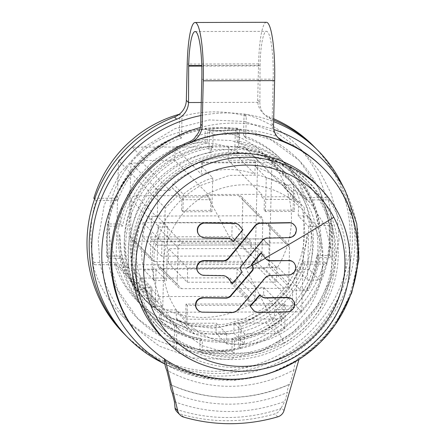 <?xml version="1.0" encoding="UTF-8"?>
<svg xmlns="http://www.w3.org/2000/svg" width="446" height="446" viewBox="0 0 446 446"><rect width="100%" height="100%" fill="white"/><g stroke="black" fill="none" stroke-linecap="round" stroke-linejoin="round"><path stroke-width="0.33" stroke-dasharray="2.23 1.67" d="M316.833 255.491L328.563 255.458L330.118 239.402L329.349 223.346L319.42 189.266L299.115 160.37L270.873 139.821L237.361 129.323L237.077 141.059A101.275 98.555 135.4 0 1 290.742 168.621A101.275 98.555 135.4 0 1 317.613 223.379L330.508 223.346L329.728 255.458L328.563 255.458C321.215 303.174 279.82 343.688 231.97 349.998L215.881 351.208L199.853 350.088L200.137 338.352A101.275 98.555 135.4 0 1 146.472 310.79A101.275 98.555 135.4 0 1 119.6 256.032L107.865 256.065L107.096 240.015L108.651 223.953C115.999 176.237 157.393 135.723 205.244 129.412L205.277 128.247L221.333 128.208L205.244 129.412L204.959 141.142A101.275 98.555 135.4 0 0 120.387 223.92L107.486 223.959L106.706 256.071L107.865 256.065L117.794 290.145L138.098 319.041L166.341 339.596L199.853 350.088L199.825 351.247L231.942 351.164L232.255 338.269A101.275 98.555 135.4 0 0 316.833 255.491L319.018 257.716L331.919 257.676L332.699 225.565L319.804 225.604A101.275 98.555 135.4 0 0 292.933 170.846A101.275 98.555 135.4 0 0 239.262 143.278L239.58 130.383L207.462 130.472L207.15 143.367A101.275 98.555 135.4 0 0 122.572 226.144L109.677 226.178L108.891 258.29L121.791 258.256A101.275 98.555 135.4 0 0 148.663 313.008A101.275 98.555 135.4 0 0 202.328 340.577L202.016 353.472L234.128 353.383L234.445 340.488A101.275 98.555 135.4 0 0 319.018 257.716M266.479 22.3A49.735 8.117 89.8 0 0 258.585 63.884L257.699 100.11A18.085 17.6 135.4 0 0 262.661 112.754A18.085 17.6 135.4 0 0 268.743 116.735L270.934 118.959A133.371 129.797 135.4 0 1 273.671 120.046M123.609 333.318A133.371 129.797 135.4 0 0 309.708 332.158A133.371 129.797 135.4 0 0 313.605 146.093M273.705 118.764A133.371 129.797 135.4 0 0 268.743 116.735M339.038 239.374L333.017 274.296L317.167 306.246L292.86 332.482L262.17 350.751L227.744 359.487L192.533 357.937L159.562 346.235L131.659 325.385L117.003 307.143L106.293 286.287L99.932 263.625L98.176 240.037L104.197 205.115L120.046 173.165L144.353 146.929L175.044 128.66L209.469 119.924L244.681 121.474L277.652 133.176L305.555 154.026L320.211 172.268L330.921 193.124L337.282 215.786L339.038 239.374M127.082 336.83A133.371 129.797 135.4 0 0 311.899 334.383A133.371 129.797 135.4 0 0 317.067 149.622M201.798 66.075L260.029 65.913L260.046 65.367A40.692 6.64 89.8 0 1 266.502 31.343A40.692 6.64 89.8 0 1 273.175 79.148L272.077 124.044A18.085 17.6 135.4 0 0 276.676 136.309A126.592 123.191 135.4 0 0 195.515 136.532M204.959 141.142L207.15 143.367M120.387 223.92L122.572 226.144M205.277 128.247L207.462 130.472M237.389 128.164L237.361 129.323L221.333 128.208L237.389 128.164L239.58 130.383M237.077 141.059L239.262 143.278M317.613 223.379L319.804 225.604M330.508 223.346L332.699 225.565M329.728 255.458L331.919 257.676M232.255 338.269L234.445 340.488M231.942 351.164L234.128 353.383M199.825 351.247L202.016 353.472M200.137 338.352L202.328 340.577M119.6 256.032L121.791 258.256M106.706 256.071L108.891 258.29M107.486 223.959L109.677 226.178M156.223 307.662A92.233 89.757 -44.6 0 1 152.855 303.676L155.124 305.783A92.11 89.64 -44.6 0 1 148.317 204.881A92.11 89.64 -44.6 0 1 157.929 191.055L155.671 188.569A92.233 89.757 -44.6 0 1 156.033 188.14L158.453 190.436A92.11 89.64 -44.6 0 1 294.89 185.976A92.11 89.64 -44.6 0 1 305.688 291.567A92.11 89.64 -44.6 0 1 296.077 305.393L293.808 303.286A92.233 89.757 -44.6 0 1 290.251 307.294L292.347 309.591A92.11 89.64 -44.6 0 1 163.76 315.188A92.11 89.64 -44.6 0 1 158.648 309.959L156.223 307.662L152.761 307.673L152.855 303.676M283.873 342.98L257.37 352.468L229.45 353.466L202.802 345.884L179.972 330.441L162.333 307.021L153.441 278.934L154.244 249.23L164.674 221.144C173.566 205.74 185.809 193.759 201.397 185.201L229.545 175.406L259.098 175.172L286.884 184.505L309.898 202.412L325.067 225.604L332.231 252.531L330.692 280.584L320.596 307.038C311.704 322.436 299.461 334.422 283.873 342.98A349.067 22.88 -118.4 0 0 279.597 334.416A80.854 78.686 135.4 0 0 314.001 226.094A80.854 78.686 135.4 0 0 206.531 194.634A80.854 78.686 135.4 0 0 172.123 302.957A80.854 78.686 135.4 0 0 279.597 334.416A349.028 22.874 -118.4 0 0 244.598 266.078A349.028 22.874 61.6 0 0 206.531 194.634M155.671 188.569L156.033 188.14M293.808 303.286L293.708 307.283L290.251 307.294M164.396 360.58A126.592 123.191 135.4 0 0 170.651 364.276A126.592 123.191 135.4 0 0 296.846 360.217L298.296 358.389L299.049 359.147A124.785 121.435 135.4 0 1 165.237 359.515L165.249 359.582M164.474 360.898A126.82 123.414 135.4 0 0 296.752 360.535L296.846 360.217M201.809 79.343L273.175 79.148M145.034 342.823A124.785 121.435 135.4 0 0 164.485 358.757L165.237 359.515M298.296 358.389A124.785 121.435 135.4 0 0 357.023 254.906A124.785 121.435 135.4 0 0 322.798 167.657M164.479 359.069L164.485 358.757M164.446 360.875C203.142 385.835 256.584 385.718 296.596 360.53L296.752 360.535C295.837 360.418 293.49 368.396 294.059 369.74A133.599 130.015 -44.6 0 1 166.715 370.091M298.965 359.448L299.049 359.147M284.024 410.576L281.275 407.789L284.827 401.333L287.419 392.474A151.685 147.615 -44.6 0 1 172.245 392.792M170.233 384.519A144.9 141.014 135.4 0 0 289.839 384.19L289.694 384.173C249.403 401.69 209.57 401.796 170.188 384.491M294.059 369.74L289.839 384.19C289.019 383.777 286.778 391.426 287.419 392.474M277.897 137.535L276.676 136.309M316.337 184.287A108.506 105.596 -44.6 0 1 334.249 208.873A108.506 105.596 -44.6 0 1 346.096 260.157A108.506 105.596 -44.6 0 1 277.774 359.158A108.506 105.596 -44.6 0 1 161.759 336.607M174.403 401.64A159.144 154.874 135.4 0 0 284.827 401.333M281.275 407.789L280.718 408.675A166.732 162.26 -44.6 0 1 175.161 408.965M280.718 408.675A9.043 8.797 -44.6 0 1 274.836 413.882A169.993 165.433 -44.6 0 1 180.792 414.139A9.043 8.797 -44.6 0 1 177.062 411.92M260.988 252.776L266.318 259.265M199.373 273.565L201.821 274.803L203.906 275.132L223.407 275.416L225.559 276.041L227.85 277.88M241.319 270.973L240.221 268.704L240.829 266.067L262.878 239.285L266.273 237.857L288.947 237.423L291.924 236.681L293.641 235.499L294.984 233.877L296.066 230.894L296.083 228.781L295.525 226.769L293.719 224.288M241.03 270.677L241.922 271.809L232.149 283.333M233.063 241.269L242.613 229.523L239.162 225.236M199.763 235.761L201.536 236.932L204.619 237.657L227.951 237.963L230.755 238.961L232.422 240.461M293.228 261.992L294.522 263.53L295.319 265.398L295.458 268.486L294.839 270.488L293.697 272.261L291.216 274.173L288.233 274.903L269.3 275.288L267.165 275.923L264.807 277.774C257.598 286.332 257.911 286.332 237.646 309.663L235.059 311.581L231.92 312.256L202.545 311.96L200.466 311.631L198.046 310.422M260.759 295.687L261.479 296.412M292.085 299.043L293.808 301.435L294.293 303.38L294.209 305.421L293.552 307.389L292.381 309.128L290.786 310.5L288.897 311.392L286.873 311.726L258.245 312.183L255.201 311.525L253.311 310.193M260.464 295.391L259.856 294.611M242.211 272.105L241.922 271.809M241.018 270.527L240.723 270.231M240.779 270.047L240.489 269.746M240.611 269.535L240.316 269.239M240.511 268.999L240.221 268.704M240.489 268.459L240.199 268.163M240.539 267.89L240.249 267.594M240.662 267.36L240.372 267.065M240.857 266.847L240.567 266.552M241.119 266.362L240.829 266.067M241.442 265.916L241.152 265.621M262.103 240.65L261.808 240.355M262.605 240.087L262.315 239.792M263.168 239.586L262.878 239.285M263.776 239.145L263.486 238.844M264.433 238.772L264.138 238.476M265.119 238.482L264.829 238.181M265.833 238.264L265.543 237.969M266.563 238.153L266.273 237.857M267.299 238.103L267.009 237.807M289.237 237.718L288.947 237.423M290.257 237.618L289.967 237.322M291.255 237.372L290.965 237.077M292.214 236.982L291.924 236.681M293.111 236.452L292.821 236.157M293.931 235.8L293.641 235.499M294.661 235.031L294.366 234.735M295.274 234.172L294.984 233.877M295.77 233.23L295.481 232.935M296.133 232.232L295.843 231.937M296.361 231.19L296.066 230.894M296.439 230.136L296.15 229.835M296.373 229.082L296.083 228.781M296.166 228.051L295.871 227.755M295.815 227.064L295.525 226.769M295.33 226.15L295.04 225.854M294.728 225.314L294.432 225.018M200.209 274.206L199.914 273.911M201.124 274.719L200.834 274.424M202.11 275.098L201.821 274.803M203.142 275.338L202.852 275.043M204.196 275.427L203.906 275.132M222.95 275.661L222.66 275.366M223.702 275.712L223.407 275.416M224.438 275.84L224.148 275.544M225.158 276.052L224.868 275.751M225.849 276.336L225.559 276.041M226.501 276.698L226.206 276.403M227.103 277.128L226.813 276.832M227.655 277.624L227.36 277.323M265.576 258.524L265.286 258.228M200.901 236.703L200.611 236.408M201.832 237.227L201.536 236.932M202.819 237.618L202.529 237.317M203.855 237.857L203.566 237.562M204.915 237.952L204.619 237.657M227.488 238.214L227.198 237.919M228.24 238.259L227.951 237.963M228.982 238.393L228.686 238.092M229.701 238.604L229.411 238.303M230.392 238.894L230.103 238.599M231.05 239.257L230.755 238.961M231.658 239.697L231.368 239.396M232.215 240.199L231.926 239.903M242.903 229.818L242.613 229.523M239.987 226.139L239.697 225.843M198.866 311.052L198.576 310.756M199.775 311.553L199.485 311.258M200.756 311.932L200.466 311.631M201.782 312.167L201.492 311.865M202.841 312.256L202.545 311.96M232.21 312.551L231.92 312.256M233.013 312.512L232.723 312.217M233.815 312.384L233.52 312.088M234.596 312.172L234.301 311.877M235.354 311.877L235.059 311.581M236.073 311.503L235.783 311.208M236.748 311.052L236.458 310.756M237.372 310.539L237.082 310.243M237.941 309.959L237.646 309.663M265.097 278.07L264.807 277.774M265.61 277.518L265.32 277.222M266.178 277.022L265.888 276.721M266.797 276.587L266.507 276.291M267.455 276.219L267.165 275.923M268.146 275.929L267.856 275.634M268.86 275.717L268.57 275.422M269.596 275.583L269.3 275.288M270.332 275.533L270.042 275.238M288.523 275.199L288.233 274.903M289.543 275.098L289.253 274.803M290.547 274.853L290.251 274.558M291.511 274.468L291.216 274.173M292.414 273.95L292.124 273.654M293.251 273.309L292.955 273.013M293.986 272.556L293.697 272.261M294.622 271.709L294.327 271.413M295.129 270.783L294.839 270.488M295.514 269.802L295.219 269.507M295.754 268.782L295.458 268.486M295.849 267.739L295.559 267.444M295.804 266.708L295.514 266.407M295.614 265.693L295.319 265.398M295.28 264.729L294.984 264.433M294.812 263.826L294.522 263.53M294.221 263.006L293.931 262.711M266.061 259.07L265.771 258.775M254.181 311.007L253.885 310.711M254.811 311.453L254.521 311.152M255.491 311.821L255.201 311.525M256.216 312.111L255.92 311.815M256.968 312.323L256.673 312.022M257.743 312.445L257.454 312.15M258.535 312.479L258.245 312.183M287.163 312.022L286.873 311.726M288.183 311.927L287.893 311.631M289.192 311.687L288.897 311.392M290.162 311.308L289.867 311.013M291.076 310.795L290.786 310.5M291.918 310.165L291.628 309.87M292.671 309.424L292.381 309.128M293.317 308.593L293.028 308.298M293.847 307.684L293.552 307.389M294.243 306.72L293.947 306.424M294.499 305.716L294.209 305.421M294.616 304.696L294.327 304.401M294.589 303.676L294.293 303.38M294.416 302.683L294.12 302.388M294.098 301.736L293.808 301.435M293.646 300.849L293.357 300.554M293.072 300.047L292.777 299.745M261.233 296.228L260.943 295.932M201.241 102.496L259.89 102.335A18.085 17.6 135.4 0 0 264.852 114.979A18.085 17.6 135.4 0 0 270.934 118.959M257.699 100.11L259.89 102.335L260.029 65.913M329.388 238.66A113.028 109.995 135.4 0 0 328.39 220.82A113.028 109.995 135.4 0 0 309.92 173.505A113.028 109.995 135.4 0 0 298.385 159.635A113.028 109.995 135.4 0 0 285.306 148.345A113.028 109.995 135.4 0 0 238.409 128.855A113.028 109.995 135.4 0 0 202.724 128.95A113.028 109.995 135.4 0 0 154.868 148.702A113.028 109.995 135.4 0 0 129.022 174.001A113.028 109.995 135.4 0 0 108.239 221.428A113.028 109.995 135.4 0 0 106.365 239.273L107.363 257.108A113.028 109.995 135.4 0 0 125.833 304.423A113.028 109.995 135.4 0 0 137.368 318.299A113.028 109.995 135.4 0 0 150.447 329.583A113.028 109.995 135.4 0 0 197.344 349.079A113.028 109.995 135.4 0 0 233.029 348.978A113.028 109.995 135.4 0 0 280.885 329.226A113.028 109.995 135.4 0 0 306.737 303.927A113.028 109.995 135.4 0 0 327.515 256.5A113.028 109.995 135.4 0 0 329.388 238.66M116.194 264.668L94.452 264.729A122.07 118.798 -44.6 0 1 90.873 232.628A122.07 118.798 -44.6 0 1 96.018 200.505L117.761 200.444A101.002 98.293 -44.6 0 1 181.494 138.065L182.029 116.328A122.07 118.798 -44.6 0 1 246.259 116.15L245.729 137.892A101.002 98.293 -44.6 0 1 283.249 161.407A101.002 98.293 -44.6 0 1 306.419 199.925L328.161 199.864A122.07 118.798 -44.6 0 1 331.74 231.965A122.07 118.798 -44.6 0 1 326.595 264.088L304.852 264.149C293 294.544 271.753 315.333 241.119 326.528L240.584 348.27A122.07 118.798 -44.6 0 1 176.354 348.443L176.884 326.706L156.724 317.123L139.364 303.191L125.51 285.329L116.194 264.668L114.003 262.449L92.261 262.504A122.07 118.798 -44.6 0 0 122.165 315.757A122.07 118.798 -44.6 0 0 174.163 346.224L174.698 324.482A101.002 98.293 -44.6 0 1 137.173 300.966A101.002 98.293 -44.6 0 1 114.003 262.449M304.763 231.669C303.865 257.27 294.321 279.324 276.13 297.833L261.724 309.58L245.378 318.349L227.722 323.802L209.436 325.731L191.217 324.064L173.773 318.862L157.778 310.321L143.841 298.781L130.94 282.173C121.948 267.104 117.582 250.691 117.85 232.924L122.433 205.773L134.67 180.903L153.513 160.46L177.33 146.204L204.078 139.369L231.446 140.54L257.08 149.616L278.772 165.817L290.09 179.894L298.385 195.978L303.341 213.461L304.763 231.669M311.33 238.337C311.442 212.725 302.778 190.776 285.345 172.485C259.723 146.478 218.389 138.483 183.903 152.872C149.41 167.25 125.175 202.584 124.423 239.591C124.311 265.203 132.975 287.152 150.408 305.443C176.031 331.456 217.364 339.445 251.851 325.056C286.343 310.678 310.583 275.344 311.33 238.337M119.221 234.312L120.297 250.139L126.196 271.296L136.008 289.125L145.491 300.453L166.86 316.526L192.075 325.736L219.042 327.336L249.849 319.397L272.997 304.891L292.492 282.524L303.141 259.338L307.227 234.167L307.852 234.808L301.658 266.117L288.239 290.184L268.397 309.641L244.86 322.324L213.194 328.301L189.779 325.719L163.866 315.088L146.11 301.083L133.549 285.089L126.597 271.374L121.251 252.759L119.846 234.953L119.221 234.312M304.852 264.149L302.661 261.93A101.002 98.293 -44.6 0 1 238.928 324.309L238.398 346.046A122.07 118.798 -44.6 0 0 324.404 261.869L302.661 261.93M241.119 326.528L238.928 324.309M176.884 326.706L174.698 324.482M181.494 138.065L179.309 135.846L179.838 114.104L182.029 116.328M117.761 200.444L115.57 198.225A101.002 98.293 -44.6 0 1 179.309 135.846M306.419 199.925L304.233 197.706L325.97 197.645L328.161 199.864M245.729 137.892L243.538 135.668A101.002 98.293 -44.6 0 1 281.058 159.183A101.002 98.293 -44.6 0 1 304.233 197.706M246.259 116.15L244.068 113.925A122.07 118.798 -44.6 0 1 296.066 144.393A122.07 118.798 -44.6 0 1 325.97 197.645M179.298 114.254A122.07 118.798 -44.6 0 1 179.838 114.104M96.018 200.505L94.58 199.044M176.354 348.443L174.163 346.224M94.452 264.729L92.261 262.504M326.595 264.088L324.404 261.869M240.584 348.27L238.398 346.046M244.068 113.925L243.538 135.668M93.827 198.28L115.57 198.225M161.257 321.594L159.796 320.117A99.012 96.358 135.4 0 0 280.227 319.782L281.688 321.265A99.012 96.358 -44.6 0 1 161.257 321.594L161.63 306.235L151.372 306.263L151.746 291.099L128.381 267.394L130.934 163.03L142.753 162.996L169.764 190.409L172.323 187.9L178.891 194.567L165.187 207.987L162.634 312.261L115.915 264.846L255.084 264.467L257.632 160.192L292.671 195.749L260.152 162.673L271.882 162.639L293.786 184.867L282.056 184.9M162.634 312.261L301.803 311.877L255.084 264.467M178.043 247.641L158.04 227.343L157.148 263.915L158.386 267.076L161.497 268.364L264.088 268.079C266.803 267.806 268.33 266.318 268.659 263.608L269.551 227.036L268.308 223.875L265.197 222.587L162.612 222.872L182.609 243.17A4.521 4.399 135.4 0 0 178.043 247.641L177.146 284.214A4.521 4.399 135.4 0 0 181.5 288.662L284.091 288.378A4.521 4.399 135.4 0 0 288.662 283.907L289.554 247.335A4.521 4.399 135.4 0 0 285.2 242.886L182.609 243.17M158.04 227.343C158.369 224.633 159.891 223.145 162.612 222.872M257.877 248.478L168.666 248.723L168.32 262.995L257.526 262.75L257.877 248.478L276.86 267.739L187.649 267.985L168.666 248.723M276.86 267.739L276.509 282.011L257.526 262.75M168.32 262.995L187.298 282.257L276.509 282.011M187.298 282.257L187.649 267.985M131.319 200.226A4.521 4.399 135.4 0 1 135.891 195.755L155.894 216.054L258.485 215.775L261.596 217.063L262.833 220.224L261.941 256.796C261.607 259.505 260.085 260.994 257.37 261.267L154.779 261.546L151.668 260.258L150.43 257.102L151.322 220.53L131.319 200.226L130.427 236.798A4.521 4.399 135.4 0 0 134.781 241.247L154.779 261.546M155.894 216.054C153.179 216.327 151.657 217.815 151.322 220.53M161.954 241.905L251.159 241.66L250.814 255.932L161.603 256.177L161.954 241.905L142.971 222.643L232.182 222.398L251.159 241.66M161.603 256.177L142.62 236.915L142.971 222.643M142.62 236.915L231.831 236.67L250.814 255.932M232.182 222.398L231.831 236.67M257.37 261.267L237.367 240.968L134.781 241.247M237.367 240.968A4.521 4.399 135.4 0 0 241.938 236.492L242.83 199.925A4.521 4.399 135.4 0 0 238.482 195.476L258.485 215.775M135.891 195.755L238.482 195.476M142.753 162.996L145.312 160.493L174.709 160.409L208.288 194.489L261.813 194.345L228.235 160.265L257.716 160.181L244.575 146.845L132.172 147.158L145.312 160.493M165.187 207.987L118.463 160.571L132.172 147.158M172.323 187.9L179.292 194.567L178.891 194.567M284.236 187.593L284.726 187.593L304.35 207.602L284.236 187.593L284.342 183.367L294.851 194.038L294.427 211.465L265.431 211.543L264.121 210.211L264.378 199.507L293.373 199.429L290.747 196.758L290.809 194.261M291.299 194.261L284.726 187.593M118.463 160.571L115.915 264.846M244.575 146.845L257.632 160.192M257.716 160.181L260.152 162.673M179.292 194.567L179.236 197.065L208.226 196.987L208.288 194.489M301.803 311.877L304.35 207.602M261.813 194.345L261.752 196.842L290.747 196.758M297.783 200.934L297.738 202.584L292.632 197.4L292.671 195.749M226.763 333.848L226.518 343.86L216.003 333.19L216.249 323.177L226.763 333.848L194.685 333.931L184.176 323.266L216.249 323.177M158.648 309.959L176.432 309.909L185.631 319.241L283.762 318.974L284.13 303.81L285.446 305.142L284.871 328.674A86.58 84.255 -44.6 0 1 276.682 333.708L244.603 333.798L244.358 343.81L233.849 333.145A86.58 84.255 -44.6 0 1 224.912 333.636A86.58 84.255 -44.6 0 1 216.003 333.19M244.358 343.81A86.58 84.255 -44.6 0 1 235.427 344.301A86.58 84.255 -44.6 0 1 226.518 343.86M285.446 305.142L187.314 305.41L186.74 328.942A86.58 84.255 -44.6 0 0 194.685 333.931M292.347 309.591L274.563 309.641L283.762 318.974M281.688 321.265L282.062 305.906L292.325 305.878L293.708 307.283M282.062 305.906L263.815 287.38L255.341 287.408L237.088 268.882L133.605 269.172L151.857 287.692L143.383 287.715L161.63 306.235M151.372 306.263L152.761 307.673M284.13 303.81L186.004 304.077L187.314 305.41M186.004 304.077L185.631 319.241M176.432 309.909L176.226 318.271L186.74 328.942M184.176 323.266A86.58 84.255 -44.6 0 1 176.226 318.271M244.603 333.798L234.094 323.127L233.849 333.145M234.094 323.127L266.167 323.043L276.682 333.708M284.871 328.674L274.357 318.004A86.58 84.255 -44.6 0 1 266.167 323.043M274.563 309.641L274.357 318.004M309.173 269.406L296.952 269.44L307.467 280.11L319.682 280.077L309.173 269.406A86.58 84.255 -44.6 0 0 306.937 215.897L317.452 226.562A86.58 84.255 -44.6 0 1 319.682 280.077M317.452 226.562L308.777 226.59L298.262 215.92L306.937 215.897M292.632 197.4L293.457 198.247L293.786 184.867M297.738 202.584L293.457 198.247M261.752 196.842L264.378 199.507M293.373 199.429L293.111 210.133L294.427 211.465M265.431 211.543L266.262 177.709A86.58 84.255 -44.6 0 1 294.851 194.038M266.262 177.709L255.748 167.044A86.58 84.255 -44.6 0 1 284.342 183.367M255.748 167.044L255.853 162.745L255.196 162.076L254.9 174.169A79.12 76.996 135.4 0 0 201.375 174.314L175.022 147.57L174.709 160.409M228.235 160.265L228.547 147.42L254.9 174.169M255.196 162.076L201.67 162.221L202.328 162.89L255.853 162.745M201.67 162.221L201.375 174.314M202.328 162.89L202.222 167.189L212.736 177.859L211.906 211.688L210.596 210.356L210.852 199.652L208.226 196.987M212.736 177.859A86.58 84.255 -44.6 0 0 183.339 194.345L172.825 183.674A86.58 84.255 -44.6 0 1 202.222 167.189M179.236 197.065L181.862 199.736L181.6 210.44L182.916 211.772L183.339 194.345M172.825 183.674L172.725 187.9M181.862 199.736L210.852 199.652M169.764 190.409L158.453 190.436M130.934 163.03L155.682 188.145M157.31 216.304L148.635 216.332L159.15 226.997L167.824 226.975L157.31 216.304L157.929 191.055M148.635 216.332A86.58 84.255 -44.6 0 0 143.79 269.858L154.299 280.528A86.58 84.255 -44.6 0 1 159.15 226.997M143.79 269.858L156.005 269.824L166.514 280.495L167.824 226.975M154.299 280.528L166.514 280.495M341.051 182.447A133.371 129.797 -44.6 0 1 314.452 336.975A133.371 129.797 -44.6 0 1 159.551 361.293M200.923 115.531A133.371 129.797 -44.6 0 1 273.632 121.607M151.746 291.099L136.253 291.143A99.012 96.358 -44.6 0 1 125.666 244.787A99.012 96.358 -44.6 0 1 212.781 147.743L213.11 134.397L238.978 134.324L238.655 147.671A99.012 96.358 -44.6 0 1 293.875 175.027A99.012 96.358 -44.6 0 1 321.036 244.252A99.012 96.358 -44.6 0 1 308.186 290.669L292.693 290.714L292.325 305.878M128.381 267.394L120.058 267.416L141.962 289.638L134.792 289.66L136.253 291.143M151.629 297.058L133.376 278.538A4.521 4.399 135.4 0 0 134.614 281.699L152.867 300.219A4.521 4.399 135.4 0 1 151.629 297.058L151.857 287.692M133.376 278.538L133.605 269.172M263.815 287.38L263.636 294.639A92.684 90.198 135.4 0 1 143.205 294.973L143.383 287.715M152.867 300.219A4.521 4.399 135.4 0 0 155.977 301.502L157.789 301.502L139.537 282.976L137.73 282.981L155.977 301.502M250.54 301.245A4.521 4.399 135.4 0 0 255.112 296.774L236.859 278.248A4.521 4.399 135.4 0 1 232.288 282.725L250.54 301.245L248.729 301.251L247.982 296.345L158.776 296.59L157.789 301.502M255.112 296.774L255.341 287.408M143.205 294.973L159.997 312.01A92.684 90.198 135.4 0 0 280.428 311.682L280.227 319.782M159.796 320.117L159.997 312.01M263.636 294.639L280.428 311.682M236.859 278.248L237.088 268.882M232.288 282.725L230.476 282.731L229.735 277.825L140.523 278.07L139.537 282.976M134.614 281.699A4.521 4.399 135.4 0 0 137.73 282.981M292.693 290.714L269.334 267.003L277.657 266.981L299.556 289.209A92.684 90.198 135.4 0 0 313.332 242.786A92.684 90.198 135.4 0 0 287.91 177.987A92.684 90.198 135.4 0 0 237.038 152.493L234.847 150.269A92.684 90.198 135.4 0 0 208.979 150.341L209.458 130.689L235.332 130.622L234.847 150.269M308.186 290.669L306.725 289.186L299.556 289.209M308.777 226.59L307.467 280.11M293.111 210.133L264.121 210.211M228.547 147.42A79.12 76.996 135.4 0 0 175.022 147.57M211.906 211.688L182.916 211.772M210.596 210.356L181.6 210.44M306.725 289.186A99.012 96.358 135.4 0 0 319.576 242.769A99.012 96.358 135.4 0 0 292.42 173.544A99.012 96.358 135.4 0 0 237.194 146.188L238.655 147.671M238.978 134.324L235.332 130.622M237.038 152.493L237.194 146.188M213.11 134.397L209.458 130.689M212.781 147.743L211.32 146.26L211.17 152.565L208.979 150.341M211.32 146.26A99.012 96.358 135.4 0 0 124.205 243.31A99.012 96.358 135.4 0 0 134.792 289.66M211.17 152.565A92.684 90.198 135.4 0 0 130.455 243.293A92.684 90.198 135.4 0 0 141.962 289.638M277.657 266.981A92.684 90.198 135.4 0 0 291.433 220.564A92.684 90.198 135.4 0 0 266.011 155.76A92.684 90.198 135.4 0 0 166.915 136.504A92.684 90.198 135.4 0 0 108.551 221.065A92.684 90.198 135.4 0 0 120.058 267.416M248.729 301.251L230.476 282.731M247.982 296.345L229.735 277.825M158.776 296.59L140.523 278.07M156.005 269.824L155.124 305.783M298.262 215.92L298.569 203.432M296.952 269.44L296.077 305.393M271.882 162.639L269.334 267.003M278.226 341.77A102.402 99.659 135.4 0 0 304.897 181.377A102.402 99.659 135.4 0 0 185.687 164.736A102.402 99.659 135.4 0 0 159.016 325.128A102.402 99.659 135.4 0 0 278.226 341.77M278.594 343.063A104.665 101.855 135.4 0 0 305.85 179.125A104.665 101.855 135.4 0 0 233.827 149.338A104.665 101.855 135.4 0 0 184.008 162.115A104.665 101.855 135.4 0 0 156.752 326.048A104.665 101.855 135.4 0 0 228.776 355.836A104.665 101.855 135.4 0 0 278.594 343.063M188.691 167.78A102.402 99.659 -44.6 0 1 307.902 184.427A102.402 99.659 -44.6 0 1 281.231 344.819A102.402 99.659 -44.6 0 1 162.021 328.178A102.402 99.659 -44.6 0 1 188.691 167.78M237.484 153.05A104.665 101.855 -44.6 0 1 309.513 182.838A104.665 101.855 -44.6 0 1 329.466 295.386A104.665 101.855 -44.6 0 1 232.438 359.548A104.665 101.855 -44.6 0 1 160.409 329.761A104.665 101.855 -44.6 0 1 140.451 217.219A104.665 101.855 -44.6 0 1 237.484 153.05M157.159 245.094L151.317 239.167L262.828 238.861L268.67 244.787L157.154 245.183L268.67 244.787M268.665 244.876L262.828 238.95L151.317 239.167M157.154 245.183L151.317 239.257M258.585 63.884L187.22 64.079M260.046 65.367L201.782 65.523M273.537 125.527L272.077 124.044M183.713 417.105L180.792 414.139M277.752 416.843L274.836 413.882M165.577 340.488A108.506 105.596 135.4 0 0 281.593 363.033A108.506 105.596 135.4 0 0 349.92 264.032A108.506 105.596 135.4 0 0 338.068 212.748A108.506 105.596 135.4 0 0 320.156 188.167M130.427 236.798L150.43 257.102M241.938 236.492L261.941 256.796M242.83 199.925L262.833 220.224M161.497 268.364L181.5 288.662M157.148 263.915L177.146 284.214M284.091 288.378L264.088 268.079M268.659 263.608L288.662 283.907M289.554 247.335L269.551 227.036M265.197 222.587L285.2 242.886M345.399 191.011A130.327 126.831 -44.6 0 1 319.414 342.004A130.327 126.831 -44.6 0 1 168.053 365.77A130.327 126.831 -44.6 0 1 165.996 364.661A130.327 126.831 -44.6 0 1 164.83 364.008M200.326 127.528A130.327 126.831 -44.6 0 1 273.9 129.546M290.742 168.621L292.933 170.846M146.472 310.79L148.663 313.008M179.972 330.436L163.76 315.188M309.898 202.412L294.89 185.976M278.499 138.171L277.144 136.794M195.136 31.538L266.502 31.343M262.661 112.754L264.852 114.979M298.385 159.635L299.115 160.37M137.368 318.299L138.098 319.041M145.48 300.442L143.841 298.775M278.772 165.817L285.345 172.485M145.491 300.453L150.408 305.443M139.364 303.191L137.173 300.966M283.249 161.407L281.058 159.183M305.555 154.026L296.066 144.393M131.659 325.385L122.165 315.757M131.665 239.959L151.668 260.263M241.593 196.758L261.596 217.063M158.386 267.076L178.389 287.375M268.314 223.875L288.311 244.174M335.693 323.98L319.994 342.595L301.15 358.021M298.954 359.47L267.94 374.194L234.228 380.36L200.131 377.5L168.053 365.77L164.847 364.081M292.42 173.544L293.875 175.027M266.011 155.76L287.91 177.987M304.897 181.377L307.902 184.427M159.016 325.128L162.021 328.178M309.513 182.838L305.85 179.125M160.409 329.761L156.752 326.048"/><path stroke-width="0.67" d="M195.114 22.495L266.479 22.3A49.735 8.117 89.8 0 1 274.636 80.626L273.537 125.527A18.085 17.6 -44.6 0 0 278.499 138.171A18.085 17.6 -44.6 0 0 284.202 142.001A124.785 121.435 -44.6 0 0 273.231 138.093A124.785 121.435 -44.6 0 0 201.865 138.293A124.785 121.435 -44.6 0 0 190.698 142.257A18.085 17.6 -44.6 0 0 202.172 125.722L203.27 80.826A49.735 8.117 89.8 0 0 195.114 22.495A49.735 8.117 89.8 0 0 187.22 64.079L186.333 100.311A18.085 17.6 135.4 0 1 174.475 116.997L176.666 119.221A18.085 17.6 135.4 0 0 188.524 102.53L201.241 102.496M174.475 116.997A133.371 129.797 135.4 0 0 123.609 333.318L125.794 335.543A133.371 129.797 135.4 0 0 127.082 336.83M317.067 149.622A133.371 129.797 135.4 0 0 315.796 148.317L313.605 146.093A133.371 129.797 135.4 0 0 273.705 118.764M176.666 119.221A133.371 129.797 135.4 0 0 125.794 335.543M315.796 148.317A133.371 129.797 135.4 0 0 273.671 120.046M201.782 65.523L188.68 65.562L188.664 66.108L201.798 66.075M164.485 358.757L164.474 360.892C163.894 360.786 165.823 368.736 166.715 370.091L170.227 384.508C169.586 384.106 171.437 391.739 172.245 392.792L174.403 401.64L175.161 408.965A9.043 8.797 -44.6 0 0 177.062 411.92L179.983 414.88A9.043 8.797 -44.6 0 1 177.748 410.866L175.005 408.079M190.698 142.257L189.951 141.494C192.973 139.949 194.83 138.293 195.515 136.532A18.085 17.6 135.4 0 0 200.711 124.244L201.809 79.343A40.692 6.64 89.8 0 0 195.136 31.538A40.692 6.64 89.8 0 0 188.68 65.562M125.332 315.467A124.785 121.435 135.4 0 0 145.931 343.738A124.785 121.435 135.4 0 0 279.347 369.667A124.785 121.435 135.4 0 0 357.921 255.814A124.785 121.435 -44.6 0 0 344.295 196.842A124.785 121.435 -44.6 0 0 323.696 168.571A124.785 121.435 -44.6 0 0 190.28 142.636A124.785 121.435 -44.6 0 0 111.706 256.489A124.785 121.435 135.4 0 0 125.332 315.467M189.951 141.494A124.785 121.435 135.4 0 0 110.809 255.58A124.785 121.435 135.4 0 0 145.034 342.823L145.931 343.738M165.249 359.582L177.748 410.866M179.983 414.88A9.043 8.797 -44.6 0 0 183.713 417.105A169.993 165.433 -44.6 0 0 277.752 416.843A9.043 8.797 -44.6 0 0 284.024 410.576L298.965 359.448M323.696 168.571L322.798 167.657A124.785 121.435 135.4 0 0 295.581 147.052A124.785 121.435 135.4 0 0 283.45 141.237L277.897 137.535M143.846 312.027A108.506 105.596 -44.6 0 1 131.994 260.743A108.506 105.596 -44.6 0 1 200.321 161.742A108.506 105.596 -44.6 0 1 316.337 184.287L320.156 188.167A108.506 105.596 135.4 0 0 204.145 165.617A108.506 105.596 135.4 0 0 135.818 264.623A108.506 105.596 135.4 0 0 147.665 315.902A108.506 105.596 135.4 0 0 165.577 340.488L161.759 336.607A108.506 105.596 -44.6 0 1 143.846 312.027M265.771 258.775L261.284 253.072L251.672 264.807L251.377 264.506L251.957 265.259A361.689 79.756 152.4 0 1 246.638 268.152M251.377 264.506L260.988 252.776L261.284 253.072M227.85 277.88L232.149 283.333L227.36 277.323M232.438 283.628L242.211 272.105L240.611 269.535L240.539 267.89L241.119 266.362L263.168 239.586L266.563 238.153L290.257 237.618L293.111 236.452L294.661 235.031L295.77 233.23L296.439 230.136L296.166 228.051L295.33 226.15L292.905 223.669L290.067 222.638L259.628 223.095L257.342 223.78L254.856 225.799C235.449 250.067 235.438 249.704 228.33 258.329L225.944 260.152L223.769 260.748L204.262 260.553L202.161 260.81L200.215 261.64L197.924 263.798L196.753 266.68L196.703 268.76L197.249 270.761L199.083 273.27M235.689 223.301L203.666 222.872L201.631 223.435L199.841 224.544L197.929 227.042L197.322 229.054L197.522 232.204L198.392 234.144L200.059 236.057L202.819 237.618L204.915 237.952L228.24 238.259L231.05 239.257L233.358 241.565L242.903 229.818L238.56 224.695L236.464 223.524L234.094 223.111M231.926 239.903L232.422 240.461M266.318 259.265L269.663 260.62L290.597 260.57L292.425 261.389L294.221 263.006L295.614 265.693L295.849 267.739L295.514 269.802L294.622 271.709L293.251 273.309L290.547 274.853L269.596 275.583L267.455 276.219L265.097 278.07C257.894 286.622 258.201 286.633 237.941 309.959L235.354 311.877L233.013 312.512L201.782 312.167L198.866 311.052L196.43 308.565L195.448 305.694L195.805 302.656L196.675 300.794L198.13 299.272L199.953 298.201L202.01 297.66L225.648 297.867L227.878 297.515L229.891 296.473L252.408 270.176L253.016 267.555L251.957 265.259M197.751 310.126L197.032 309.39M260.943 295.932L262.705 297.175L264.807 297.755L287.48 297.398L290.424 297.978L292.085 299.043L294.098 301.736L294.589 303.676L294.499 305.716L293.847 307.684L292.671 309.424L291.076 310.795L289.192 311.687L287.163 312.022L257.743 312.445L254.181 311.007L250.039 306.09L259.856 294.611L261.479 296.412M294.009 224.583L292.905 223.669M293.2 223.97L292.013 223.184M292.308 223.479L291.06 222.838M291.355 223.134L290.067 222.638M290.357 222.933L289.053 222.582M289.342 222.877L260.715 223.34L260.425 223.039M260.715 223.34L259.628 223.095M259.923 223.39L258.847 223.234M259.137 223.53L258.373 223.764L258.078 223.463M258.373 223.764L257.637 224.076L257.342 223.78M257.637 224.076L256.935 224.472L256.645 224.176M256.935 224.472L256.283 224.946L255.993 224.65M256.283 224.946L255.681 225.486L255.391 225.191M255.681 225.486L255.145 226.094L254.856 225.799M255.145 226.094C235.739 250.362 235.728 250 228.62 258.624L228.33 258.329M228.62 258.624L228.101 259.176L227.811 258.881M228.101 259.176L227.527 259.667L227.237 259.371M227.527 259.667L226.903 260.096L226.613 259.795M226.903 260.096L226.239 260.447L225.944 260.152M226.239 260.447L225.537 260.726L225.241 260.431M225.537 260.726L224.511 260.631M224.806 260.927L223.769 260.748M224.059 261.044L223.017 260.787M223.307 261.083L204.552 260.849L204.262 260.553M204.552 260.849L203.203 260.609M203.493 260.904L202.451 261.111L202.161 260.81M202.451 261.111L201.447 261.456L201.157 261.161M201.447 261.456L200.505 261.936L200.215 261.64M200.505 261.936L199.641 262.549L199.351 262.254M199.641 262.549L198.877 263.268L198.582 262.973M198.877 263.268L198.219 264.093L197.924 263.798M198.219 264.093L197.69 264.996L197.394 264.701M197.69 264.996L197.294 265.967L197.004 265.671M197.294 265.967L197.043 266.981L196.753 266.68M197.043 266.981L196.942 268.013L196.653 267.717M196.942 268.013L196.993 269.055L196.703 268.76M196.993 269.055L197.193 270.075L196.903 269.78M197.193 270.075L197.249 270.761M197.539 271.056L197.734 271.681M198.024 271.976L198.347 272.523M198.643 272.818L201.124 274.719L203.142 275.338L223.702 275.712L225.849 276.336L228.14 278.176M197.327 309.686L195.922 306.993L195.827 303.949L196.97 301.089L198.42 299.567L200.248 298.497L203.365 297.9L226.696 298.129L230.181 296.768L252.704 270.471L253.306 267.856L252.207 265.587M252.503 265.883L251.672 264.807M235.193 223.457L234.897 223.162M234.39 223.413L205.015 223.111L204.725 222.816M205.015 223.111L203.666 222.872M203.956 223.173L202.629 223.084M202.919 223.379L201.921 223.73L201.631 223.435M201.921 223.73L200.99 224.221L200.694 223.925M200.99 224.221L200.137 224.845L199.841 224.544M200.137 224.845L199.379 225.581L199.089 225.28M199.379 225.581L198.738 226.417L198.448 226.122M198.738 226.417L198.225 227.337L197.929 227.042M198.225 227.337L197.846 228.324L197.556 228.023M197.846 228.324L197.611 229.35L197.322 229.054M197.611 229.35L197.528 230.409L197.238 230.108M197.528 230.409L197.6 231.463L197.305 231.167M197.6 231.463L197.818 232.5L197.522 232.204M197.818 232.5L197.89 233.202M198.18 233.503L198.392 234.144M198.682 234.44L199.022 234.997M199.312 235.298L200.059 236.057M232.717 240.756L233.358 241.565M239.452 225.531L238.56 224.695M238.855 224.996L237.908 224.226M238.197 224.528L237.205 223.836M237.495 224.132L236.464 223.524M236.754 223.82L235.984 223.597M252.804 266.329L252.508 266.033M253.038 266.808L252.748 266.513M253.211 267.321L252.915 267.026M253.306 267.856L253.016 267.555M253.328 268.397L253.038 268.102M253.278 268.938L252.988 268.643M253.155 269.473L252.865 269.178M252.96 269.986L252.67 269.691M252.704 270.471L252.408 270.176M252.38 270.917L252.085 270.622M231.29 295.743L230.995 295.447M230.76 296.283L230.47 295.988M230.181 296.768L229.891 296.473M229.551 297.192L229.261 296.891M228.876 297.538L228.586 297.242M228.174 297.817L227.878 297.515M227.438 298.012L227.148 297.716M226.696 298.129L226.401 297.833M225.938 298.168L225.648 297.867M203.365 297.9L203.069 297.605M202.3 297.956L202.01 297.66M201.257 298.157L200.962 297.861M200.248 298.497L199.953 298.201M199.295 298.971L199.005 298.675M198.42 299.567L198.13 299.272M197.639 300.281L197.349 299.985M196.97 301.089L196.675 300.794M196.508 302.003L196.212 301.708M196.095 302.957L195.805 302.656M195.827 303.949L195.538 303.654M195.71 304.969L195.415 304.674M195.738 305.989L195.448 305.694M195.922 306.993L195.632 306.692M196.251 307.952L195.961 307.656M196.725 308.861L196.43 308.565M288.59 260.319L292.425 261.389M292.715 261.685L293.518 262.287M291.835 261.205L291.539 260.91M290.887 260.865L290.597 260.57M289.894 260.665L289.605 260.369M288.88 260.615L270.689 260.949L270.399 260.654M266.608 259.561L268.52 260.609L269.953 260.921L269.663 260.62M269.953 260.921L270.689 260.949M269.228 260.804L268.932 260.509M268.52 260.609L268.23 260.313M267.845 260.336L267.55 260.035M267.204 259.985L266.909 259.683M260.146 294.906L250.334 306.391L250.039 306.09M250.334 306.391L252.804 309.619M253.607 310.494L253.099 309.914M261.774 296.707L265.097 298.051L287.77 297.694L291.299 298.446M291.589 298.742L292.381 299.338M290.714 298.274L290.424 297.978M289.777 297.939L289.482 297.644M288.785 297.744L288.495 297.449M287.77 297.694L287.48 297.398M265.833 298.084L265.543 297.783M265.097 298.051L264.807 297.755M264.372 297.939L264.082 297.638M263.67 297.744L263.38 297.449M262.995 297.471L262.705 297.175M262.36 297.125L262.07 296.83M186.333 100.311L188.524 102.53L188.664 66.108M94.58 199.044L93.827 198.28A122.07 118.798 -44.6 0 1 179.298 114.254M273.632 121.607A133.371 129.797 -44.6 0 1 289.259 128.883A133.371 129.797 -44.6 0 1 341.051 182.447L345.399 191.011L356.789 223.903L358.924 258.702L351.704 292.877L335.693 323.98M164.847 364.081L159.551 361.293A133.371 129.797 -44.6 0 1 157.444 360.156A133.371 129.797 -44.6 0 1 93.777 224.935A133.371 129.797 -44.6 0 1 200.923 115.531M284.202 142.001L283.45 141.237M203.27 80.826L274.636 80.626M333.775 217.258A102.017 99.28 135.4 0 0 198.175 177.564A102.017 99.28 135.4 0 0 154.762 314.24A102.017 99.28 135.4 0 0 290.363 353.929A102.017 99.28 135.4 0 0 333.775 217.258A361.689 79.756 152.4 0 1 265.141 257.972M265.398 258.29A361.689 79.756 152.4 0 1 252.246 265.56M202.172 125.722L200.711 124.244M164.83 364.008A130.327 126.831 -44.6 0 1 103.216 235.984A130.327 126.831 -44.6 0 1 200.326 127.528M273.9 129.546A130.327 126.831 -44.6 0 1 294.795 138.673A130.327 126.831 -44.6 0 1 345.399 191.011M165.577 340.488C203.978 381.514 275.845 381.475 316.225 340.621C350.729 308.426 360.217 253.473 338.146 212.859C333.368 203.733 327.37 195.499 320.156 188.167M301.15 358.021L298.954 359.47"/></g></svg>
